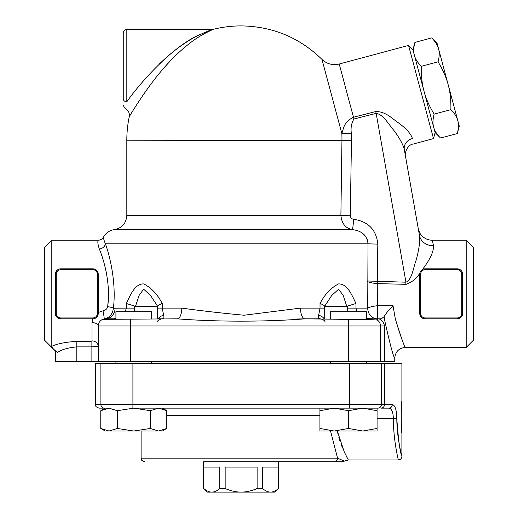 <?xml version="1.0" encoding="UTF-8"?>
<svg xmlns="http://www.w3.org/2000/svg" width="518" height="518" viewBox="0 0 518 518"><rect width="100%" height="100%" fill="white"/><g stroke="black" fill="none" stroke-linecap="round" stroke-linejoin="round"><path stroke-width="0.78" d="M412.93 49.806L408.553 45.429L433.521 138.597L435.12 132.621L414.413 55.355C413.396 51.826 413.558 47.514 414.912 42.405L412.93 49.806L414.413 55.355C415.294 58.916 417.592 62.574 421.315 66.317C421.153 75.842 422.053 84.143 424.022 91.213C425.854 98.323 429.221 105.963 434.129 114.128C432.776 119.231 432.614 123.549 433.631 127.072C434.511 130.64 436.81 134.291 440.533 138.034L457.29 133.547C458.644 128.445 458.812 124.126 457.789 120.603L459.272 126.146L457.29 133.547M414.912 42.405L431.669 37.918C435.392 41.66 437.691 45.319 438.571 48.88L457.789 120.603C456.908 117.036 454.61 113.384 450.887 109.641C451.055 100.11 450.148 91.816 448.18 84.738C446.348 77.629 442.981 69.995 438.073 61.823C439.426 56.721 439.594 52.409 438.571 48.88L437.082 43.331L431.669 37.918M434.129 114.128L450.887 109.641M421.315 66.317L438.073 61.823M123.245 98.789C123.245 107.498 123.245 107.498 123.245 98.789L123.245 33.042L123.245 98.789A3.574 3.004 0 0 0 126.819 101.793L126.761 102.046M159.227 64.141C171.898 51.819 184.738 42.295 197.734 35.567L211.875 29.481L197.954 35.451C171.898 47.306 140.203 82.582 126.819 101.793C124.844 110.82 124.844 110.82 126.819 101.793L126.819 29.474C124.65 29.681 123.459 30.873 123.245 33.042M60.729 318.835L92.884 318.835L92.884 317.942L60.729 317.942L60.729 318.835C57.394 318.44 55.607 316.653 55.374 313.481A5.361 5.361 0 0 0 60.729 318.835L92.677 318.835L91.99 322.623L91.99 340.909L91.097 341.336L76.806 341.336C65.3 342.12 56.967 343.79 51.8 346.348L51.8 346.348C52.642 348.517 54.558 350.544 57.556 352.421L56.391 351.586M55.42 350.822L53.794 349.378M53.373 348.957L52.525 347.96M123.245 105.504L125.304 108.741C128.464 110.47 129.785 113.118 129.267 116.679A114.316 114.316 0 0 0 126.819 140.216L126.819 215.462C126.204 223.316 122.034 228.043 114.316 229.642C109.551 230.361 105.963 232.809 103.555 236.985C102.318 239.07 100.486 240.158 98.064 240.242L97.973 241.058C97.604 242.366 98.051 245.027 99.32 249.041A6.255 5.128 160.6 0 0 105.407 243.816C104.112 240.702 103.503 238.63 103.594 237.613L103.632 238.002M104.105 240.397L104.494 241.628M99.32 249.041C104.319 260.716 110.82 284.926 107.653 306.714A6.255 1.496 -173.8 0 1 113.384 308.216C116.414 283.89 110.192 256.85 105.407 243.816L368.007 243.816L368.007 243.473M126.301 303.464L135.502 306.332L157.608 306.255C157.854 305.516 159.402 304.584 162.251 303.464C157.394 294.269 151.243 287.749 143.777 283.916C134.738 283.599 130.329 295.396 126.301 303.464L126.301 308.119L113.384 308.216C112.671 314.102 109.589 317.676 104.131 318.952A6.255 0.369 -100.1 0 0 103.03 310.813C105.588 310.295 107.129 308.929 107.653 306.714L108.152 301.495M108.424 294.353L108.43 293.415M106.74 274.812L105.937 270.707M101.716 255.549L101.217 254.118M91.99 322.623A6.255 3.361 180 0 1 98.239 325.984L98.239 361.706L394.755 361.706L394.755 358.132C395.389 351.625 398.957 348.051 405.471 347.416L466.2 347.416L466.2 240.242L432.297 240.242C428.302 240.184 424.889 238.74 422.06 235.923C419.476 233.922 417.903 227.778 418.227 228.438M99.566 321.833L100.136 321.134M101.366 320.079L102.111 319.632M103.03 310.813L98.239 312.477M97.345 313.481L98.239 313.481A5.361 5.361 0 0 1 92.884 318.835C96.108 318.551 97.896 316.763 98.239 313.481L98.239 274.184A5.361 5.361 0 0 0 92.884 268.823C96.218 269.224 98.006 271.005 98.239 274.184L97.345 274.184L97.345 313.481A4.468 4.468 0 0 1 92.884 317.942M98.239 313.584L98.219 313.934M97.844 315.514L97.682 315.863M96.717 317.223L95.979 317.851M95.273 318.272L94.049 318.706M93.881 318.745L92.936 318.835M91.99 340.909A6.255 5.491 180 0 1 98.239 346.406L98.077 346.51M91.097 341.336L91.097 346.879L98.239 346.406M57.556 352.421C54.649 350.505 54.649 350.505 57.556 352.421C61.584 349.572 68 347.72 76.806 346.879L91.097 346.879L91.097 361.706L98.239 361.706M105.361 318.835L102.706 319.36L177.234 318.835C217.191 321.931 265.164 321.924 305.044 318.835L294.995 319.049M129.267 116.679C129.235 116.77 144.056 91.459 160.425 72.067C169.846 60.684 179.636 51.075 189.808 43.221C199.113 35.671 212.263 29.623 213.617 29.261A114.316 114.316 0 0 1 241.135 25.9C272.513 26.36 299.462 37.523 321.969 59.382L341.835 133.508A101.101 101.055 170 0 1 341.958 140.216L340.889 215.462C341.744 223.685 345.635 228.412 352.57 229.642C362.05 230.899 367.191 235.625 368.007 243.816L367.715 308.119L355.976 308.119L355.976 303.464C351.949 295.396 347.533 283.599 338.494 283.916C331.034 287.749 324.883 294.263 320.027 303.464C322.876 304.584 324.423 305.516 324.669 306.255L331.708 295.506L338.636 289.173L343.227 295.506L346.769 306.332L355.976 303.464M367.644 240.656L366.809 238.364M366.155 237.173L362.509 233.249M360.573 232.012L358.547 231.054M356.255 230.296L355.387 230.083M98.155 273.232L96.769 270.493M95.448 269.477L93.907 268.926M51.8 346.348L51.8 240.242L98.064 240.242M60.729 317.942A4.468 4.468 0 0 1 56.268 313.481L56.268 274.184A4.468 4.468 0 0 1 60.729 269.716L92.884 269.716L92.884 268.823L60.729 268.823A5.361 5.361 0 0 0 55.374 274.184L56.488 270.908L57.647 269.8M203.762 488.526C206.559 490.928 209.22 492.119 211.745 492.1L207.2 492.1L203.626 488.526L203.762 467.094L219.736 467.094L219.736 488.526L225.162 488.526C230.756 490.928 236.085 492.119 241.135 492.1L211.745 492.1C214.277 492.119 216.938 490.928 219.736 488.526M270.532 492.1C273.057 492.119 275.718 490.928 278.516 488.526L275.077 492.1L241.135 492.1C246.192 492.119 251.521 490.928 257.116 488.526L262.542 488.526C265.339 490.928 268 492.119 270.532 492.1M262.542 488.526L262.542 467.094L278.516 467.094L278.516 488.526M225.162 488.526L225.162 467.094L257.116 467.094L257.116 488.526M115.915 363.494L115.915 361.706M151.644 318.855L151.644 311.694L115.915 311.694L115.915 319.179M320.027 303.464L320.027 308.119L300.479 308.119A10.716 4.565 -90 0 0 305.044 318.835L348.472 319.392C364.309 319.386 373.951 319.619 377.395 320.092C378.671 319.923 378.082 319.509 375.615 318.835L368.563 318.835A10.716 6.222 -90 0 0 366.355 319.535L366.355 311.694L330.633 311.694L330.633 318.855M162.361 408.145L166.783 410.703L158.527 408.145L150.278 410.703L133.78 408.145L117.282 410.703L109.026 408.145L100.777 410.703L100.777 428.457L109.026 431.015L117.282 428.457L133.78 431.015L150.278 428.457L158.527 431.015L105.199 431.015L100.777 428.457M104.455 408.145A3.574 3.555 -90 0 1 100.9 404.577L95.565 404.577C96.244 405.633 94.25 406.449 99.132 408.145L109.026 408.145M166.783 428.457L162.361 431.015L158.527 431.015L166.783 428.457L166.783 410.703M377.078 408.145L377.078 410.703L362.788 408.145L348.497 410.703L334.207 408.145L319.917 410.703L319.917 408.145M362.788 431.015L377.078 428.457L377.078 431.015L334.207 431.015L348.497 428.457L362.788 431.015M319.917 428.457L334.207 431.015L319.917 431.015L319.917 410.703M348.497 410.703L348.497 428.457M117.282 410.703L117.282 428.457M150.278 410.703L150.278 428.457M377.078 410.703L377.078 428.457M135.502 306.332L139.051 295.506L143.635 289.173L150.563 295.506L157.608 306.255L157.556 318.835M51.8 240.242L44.658 247.39L44.658 340.274L55.374 350.99L55.374 361.706L91.097 361.706M381.015 408.145L388.921 408.145C391.686 408.598 393.162 412.056 393.337 418.505C393.395 439.75 398.038 458.65 398.297 459.829C398.938 462.14 393.453 442.158 393.337 418.505L396.794 418.389C396.917 440.073 402.525 458.385 401.871 456.267C400.077 452.836 398.387 440.209 396.794 418.389C396.613 409.783 395.105 405.18 392.275 404.577A3.574 3.361 90 0 1 388.921 408.145L381.015 408.145C383.145 407.951 384.317 406.76 384.537 404.577L381.377 404.577A3.574 3.555 90 0 1 377.816 408.145L349.365 408.145L349.365 404.577L100.9 404.577L100.9 363.494L95.565 363.494L95.565 404.577M342.385 461.732L348.31 459.945L398.323 459.945C400.492 459.738 401.683 458.547 401.897 456.377L401.897 432.685C401.074 433.637 401.074 400.524 401.897 401.476L401.897 363.494L132.912 363.494L132.912 408.145L349.365 408.145M384.537 363.494L384.537 404.577L392.275 404.577M401.618 404.694L401.463 406.837M203.626 488.526L203.626 461.732L334.116 461.732L278.645 461.732L278.645 488.526M334.116 461.732L342.346 461.732L334.116 461.732A3.574 3.445 -90 0 0 337.555 458.165L344.328 461.13L337.555 458.165L141.11 458.165C141.796 459.233 139.815 460.049 144.684 461.732M330.555 431.015L337.555 458.165M348.31 459.945L344.25 451.871L337.309 431.015L337.989 434.123M338.882 437.542L339.886 440.818M341.012 444.049L342.592 448.089M344.14 451.631L345.234 453.962M346.289 456.105L347.416 458.288M132.912 363.494L100.9 363.494M210.463 30.627L205.711 32.964M169.658 61.623L164.737 67.029M157.621 313.306L157.608 308.119L162.251 308.119L162.251 303.464M158.126 318.835A10.716 7.44 8.1 0 1 163.623 315.268A10.716 7.44 8.1 0 0 158.126 318.835L161.92 318.835C163.785 318.745 164.355 317.56 163.623 315.268L162.251 308.119L181.799 308.119A10.716 4.565 -90 0 1 177.234 318.835M324.721 318.835L324.669 308.119L320.027 308.119L318.654 315.268C317.922 317.56 318.492 318.745 320.351 318.835L305.044 318.835M134.46 311.694L134.712 306.255M134.712 308.119L126.301 308.119L125.265 311.694M115.915 318.525L113.714 318.835A10.716 6.222 90 0 1 115.261 319.179M113.714 318.835L105.387 318.835L113.714 318.835M102.622 319.392L102.706 319.36A7.142 7.142 0 0 0 98.239 325.984L380.484 325.984A7.142 7.116 -90 0 0 377.395 320.092L377.985 320.118M300.479 308.119L244.101 315.222C222.339 313.209 201.567 310.845 181.799 308.119M357.012 311.694L355.976 308.119L347.565 308.119L347.818 311.694M373.368 318.835L366.355 318.525M384.576 319.826C389.95 344.062 393.337 356.837 394.755 358.132C393.343 356.85 389.95 344.081 384.576 319.826L384.103 316.647L381.377 318.835L375.615 318.835M368.563 318.835L376.489 318.835C380.516 318.356 383.21 320.739 384.576 325.984L384.576 361.706M324.708 306.332L347.565 306.255L347.565 308.119M115.08 308.119A10.716 9.7 -90 0 1 105.387 318.835M384.103 316.647C386.091 313.222 389.07 309.589 393.039 305.737L393.052 305.853M395.312 318.835C401.353 338.202 404.72 347.688 405.419 347.306C403.775 345.351 400.408 335.858 395.312 318.835L393.039 305.737L377.454 305.737A10.716 2.37 -6 0 0 367.715 308.119A10.716 9.738 90 0 0 377.454 318.835L366.355 318.835M56.268 274.184L55.374 274.184L55.374 313.481L56.268 313.481M462.626 274.184L461.732 274.184L461.732 313.481L462.626 313.481C462.399 316.647 460.612 318.434 457.271 318.835L457.271 317.942L425.116 317.942L425.116 318.835L457.271 318.835A5.361 5.361 0 0 0 462.626 313.481L462.626 274.184A5.361 5.361 0 0 0 457.271 268.823L425.116 268.823A5.361 5.361 0 0 0 419.761 274.184L419.761 313.481A5.361 5.361 0 0 0 425.116 318.835C421.775 318.44 419.994 316.653 419.761 313.481L419.761 274.184L420.655 274.184A4.468 4.468 0 0 1 425.116 269.716L425.116 268.823M425.116 269.716L457.271 269.716L457.271 268.823L460.534 269.93L461.57 270.985M422.468 269.528L422.973 268.823C430.29 259.052 433.799 251.34 433.514 245.687L432.297 240.242M433.521 138.597L413.273 144.023C407.271 144.613 404.299 153.833 405.497 156.235L419.444 235.334A14.29 12.801 170 0 0 433.514 245.687M375.712 111.545L353.483 117.223L353.936 118.998L376.172 113.377L375.718 111.545C386.046 111.396 392.65 119.205 399.229 123.381C406.701 129.04 411.098 134.104 412.425 138.571C413.558 145.817 413.558 145.817 412.425 138.571A10.716 9.492 -10 0 0 404.325 149.605L419.444 235.334C420.13 241.822 418.958 250.317 415.915 260.819C413.319 267.715 412.037 279.739 405.944 282.2L405.872 284.33C412.257 282.116 416.886 278.386 419.761 273.141L419.897 272.96M419.845 314.452L421.205 317.145M406.241 284.33L377.253 283.618L377.816 244.12C376.308 229.785 368.304 221.516 353.8 219.308C351.709 219.004 350.537 217.825 350.297 215.766L351.463 140.52A110.574 110.528 -10 0 0 351.327 133.184C350.576 127.901 351.444 123.174 353.936 118.998M377.454 318.835L377.253 283.618A10.716 2.033 -174.9 0 1 367.534 281.578M466.2 347.416L473.342 340.274L473.342 247.39L466.2 240.242M56.643 351.806L57.368 352.292M380.484 361.706L380.484 325.984L384.576 325.984L384.524 325.168M382.899 321.633L381.397 320.312M404.325 149.605C405.879 158.417 405.879 158.417 404.325 149.605C405.879 158.417 405.879 158.417 404.325 149.605C402.959 144.198 399.397 137.717 393.648 130.141C388.668 124.437 383.288 114.368 376.172 113.377L405.944 282.2L367.56 280.996M352.641 117.489L353.483 117.223C343.822 122.041 343.868 127.693 341.835 133.508L351.327 133.184M353.8 219.308L352.57 229.642L114.316 229.642L352.57 229.642C345.635 228.419 341.744 223.692 340.889 215.462L350.297 215.766M368.007 243.816L377.816 244.12M340.889 215.462L126.819 215.462L340.889 215.462M76.806 341.336L76.806 361.706M381.377 363.494L381.377 404.577L349.365 404.577L349.365 363.494M166.783 415.294L319.917 415.294M377.078 418.505L393.337 418.505M126.819 140.216L351.463 140.52M130.394 319.36L130.394 361.706M348.472 319.392L348.472 361.706M324.669 308.119L324.669 306.255M318.654 315.268A10.716 7.44 -8.1 0 1 324.151 318.835M102.706 319.36A7.142 7.142 0 0 0 98.239 325.984M60.729 269.716L60.729 268.823M92.884 269.716A4.468 4.468 0 0 1 97.345 274.184M461.732 313.481A4.468 4.468 0 0 1 457.271 317.942M425.116 317.942A4.468 4.468 0 0 1 420.655 313.481L419.761 313.481M420.655 313.481L420.655 274.184M457.271 269.716A4.468 4.468 0 0 1 461.732 274.184M353.483 117.223L339.225 64.005C332.666 65.54 326.916 63.999 321.969 59.382M435.12 132.621L440.533 138.034M213.617 29.261L126.819 29.474M151.644 363.494L151.644 361.706M366.355 363.494L366.355 361.706M330.633 363.494L330.633 361.706M105.199 408.145L100.777 410.703M141.11 431.015L141.11 458.165M161.92 318.835C159.369 319.412 157.789 320.415 157.181 321.846M325.097 321.846C324.708 320.545 323.128 319.541 320.351 318.835M324.65 314.912L324.65 314.504M408.553 45.429L339.225 64.005"/></g></svg>
